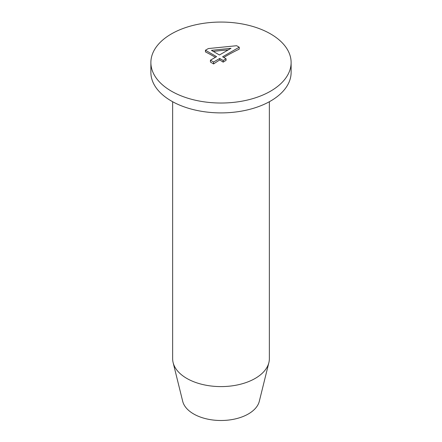 <?xml version="1.0" encoding="UTF-8"?>
<svg xmlns="http://www.w3.org/2000/svg" width="442" height="442" viewBox="0 0 442 442"><rect width="100%" height="100%" fill="white"/><g stroke="black" fill="none" stroke-linecap="round" stroke-linejoin="round"><path stroke-width="0.66" d="M226.072 58.797L226.072 60.35A209.016 120.677 120 0 0 223.182 62.134A209.177 120.771 -120 0 0 219.718 59.941A209.254 120.81 120 0 0 213.58 63.952A208.607 120.439 -120 0 0 210.431 62.04L210.431 60.195L213.58 62.013L219.718 58.466L223.182 60.466L226.072 58.797L222.608 56.797L239.227 47.206L236.652 45.719L208.337 48.559L205.447 50.228L216.569 56.648L210.431 60.195M215.392 57.333A209.177 120.771 -120 0 0 205.447 51.891L205.447 50.228M270.581 33.918A70.118 40.482 180 0 1 291.118 62.543A70.118 40.482 180 0 1 221 103.025A70.118 40.482 180 0 1 150.882 62.543A70.118 40.482 180 0 1 155.904 47.493A70.118 40.482 180 0 1 270.581 33.918M239.227 47.206L239.227 49.145A209.254 120.81 120 0 0 223.757 57.46M291.118 62.543L291.118 72.416A70.118 40.482 180 0 1 221 112.898A70.118 40.482 180 0 1 150.882 72.416L150.882 62.543M172.64 101.732L172.64 358.677A48.36 27.918 0 0 0 173.126 362.628A48.36 27.918 0 0 0 186.806 378.418A48.36 27.918 0 0 0 236.293 385.164A48.36 27.918 0 0 0 268.874 362.628A48.36 27.918 0 0 0 269.36 358.677L269.36 101.732M268.874 362.628L259.299 401.319A38.686 22.338 180 0 1 233.232 419.353A38.686 22.338 180 0 1 193.646 413.955A38.686 22.338 180 0 1 182.701 401.319L173.126 362.628M231.022 48.305L219.459 54.979L211.431 50.344L231.022 48.305M213.58 63.952L213.58 62.013M219.718 59.941L219.718 58.466M223.182 62.134L223.182 60.466M228.199 49.935A209.359 168.225 162.6 0 0 217.862 50.902A209.359 168.225 162.6 0 0 213.353 51.454"/></g></svg>

